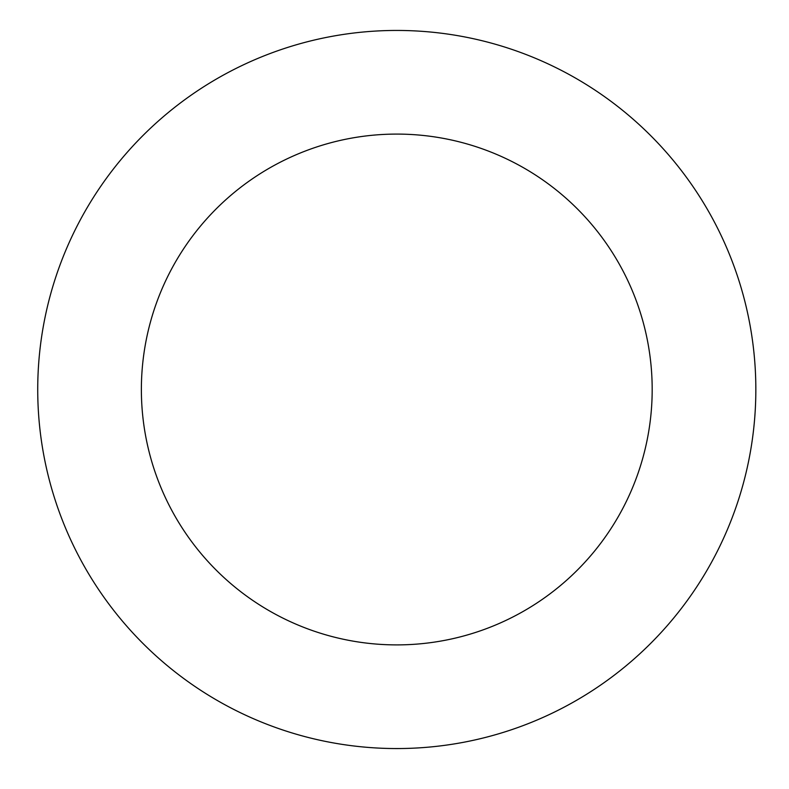 <?xml version="1.0" encoding="UTF-8"?>
<svg xmlns="http://www.w3.org/2000/svg" width="789" height="789" viewBox="0 0 789 789"><rect width="100%" height="100%" fill="white"/><g stroke="black" fill="none" stroke-linecap="round" stroke-linejoin="round"><path stroke-width="1.18" d="M749.55 322.573A359.064 359.064 0 0 0 162.445 117.453A359.064 359.064 0 0 0 278.349 728.464A359.064 359.064 0 0 0 749.55 322.573M647.71 341.893A255.409 255.409 0 0 0 230.092 195.978A255.409 255.409 0 0 0 312.543 630.608A255.409 255.409 0 0 0 647.71 341.893"/></g></svg>

